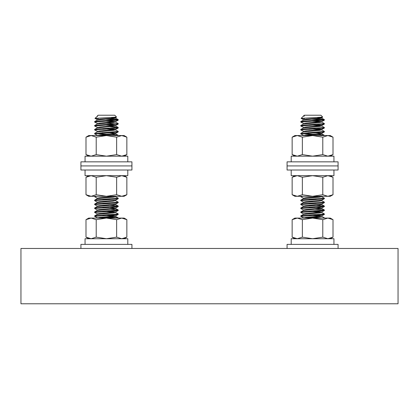 <?xml version="1.0" encoding="UTF-8"?>
<svg xmlns="http://www.w3.org/2000/svg" width="419" height="419" viewBox="0 0 419 419"><rect width="100%" height="100%" fill="white"/><g stroke="black" fill="none" stroke-linecap="round" stroke-linejoin="round"><path stroke-width="0.63" d="M398.05 248.467L20.95 248.467L20.95 303.775L398.05 303.775L398.05 248.467M106.206 118.677L114.759 119.153L118.158 119.588L118.21 120.133M117.241 218.105L118.158 217.791L110.359 217.079M95.537 216.131L94.694 215.827L98.093 215.392L118.21 213.92L115.487 212.37L102.493 211.186M110.359 213.151L106.426 212.936M95.537 212.203L94.694 211.899L98.093 211.464L118.21 209.992L110.359 209.222M95.537 208.274L94.694 207.971L98.093 207.536L118.21 206.064L106.426 205.08M95.537 204.346L94.694 204.043L98.093 203.608L118.21 202.136L115.555 200.628M95.537 200.418L94.694 200.114L98.093 199.68L118.21 198.208L115.555 196.7M95.537 196.49L94.699 196.302M117.509 135.573L118.158 135.3L114.759 134.866L94.642 133.394L118.21 131.43L115.487 129.88L102.493 128.696M95.537 129.712L94.694 129.408L98.093 128.973L118.21 127.502L110.359 126.732M95.537 125.784L94.694 125.48L98.093 125.045L118.21 123.574L115.487 122.023L102.493 120.84M110.359 122.804L106.426 122.589M95.537 121.856L94.694 121.552L98.093 121.117L118.21 119.645M117.383 218.105L102.493 217.147M97.994 218.095L94.642 216.372L114.759 214.9L118.158 214.465L117.315 214.167M106.426 213.428L102.493 213.219M97.297 213.957L94.642 212.443L114.759 210.972L118.158 210.537L117.315 210.238M97.297 210.029L94.642 208.515L114.759 207.044L118.158 206.609L117.315 206.31M106.426 205.572L102.493 205.362M97.297 206.101L94.642 204.587L114.759 203.115L118.158 202.681L117.315 202.382M106.426 201.644L102.493 201.434M97.297 202.173L94.642 200.659L114.759 199.187L118.158 198.753L117.315 198.454M97.297 198.245L94.642 196.731L97.323 196.302M106.426 134.866L102.493 134.656M97.842 135.573L94.642 133.886L114.759 132.409L118.158 131.975L117.315 131.676M106.426 130.938L102.493 130.728M97.994 131.676L94.642 129.953L114.759 128.481L118.158 128.046L117.315 127.748M97.994 127.748L94.642 126.025L118.21 124.066L102.493 122.872M97.994 123.82L94.642 122.102L118.21 120.138L102.493 118.944M97.716 116.021L94.966 118.352L116.602 117.131L114.759 115.225L98.093 115.225L97.297 116.021L97.716 116.021L97.103 116.278M97.941 218.105L115.555 216.377L102.493 215.115M94.694 215.827L97.365 214.334L112.879 212.936L115.487 212.37M94.694 211.899L97.365 210.406L112.879 209.008L115.487 208.442L118.158 209.935M106.426 207.536L102.493 207.258M94.694 207.971L97.365 206.478L112.879 205.08L115.555 204.592L114.858 204.346M106.426 203.608L102.493 203.33M94.694 204.043L97.365 202.55L112.879 201.151L115.487 200.586M106.426 199.68L102.493 199.402M94.694 200.114L97.365 198.622L112.879 197.223L115.555 196.736L114.858 196.49M98.161 135.573L112.879 134.373L115.555 133.886L114.858 133.64M106.426 132.902L102.493 132.624M94.694 133.336L97.365 131.844L112.879 130.445L115.487 129.88M94.694 129.408L97.365 127.915L115.555 126.03L102.493 124.768M94.694 125.48L97.365 123.987L112.879 122.589L115.487 122.023M94.694 121.552L97.365 120.059L115.555 118.174L111.171 117.535M97.365 217.922L99.973 217.356L115.487 215.958L118.158 214.465M115.555 215.885L106.426 214.9M97.297 214.376L97.297 213.92L99.973 213.428L115.487 212.03L106.426 210.972M97.297 210.448L97.297 209.992L99.973 209.5L115.487 208.102L106.426 207.044M97.994 206.31L97.365 206.138M97.297 206.52L97.297 206.064L99.973 205.572L115.555 204.1M110.359 203.398L106.426 203.115M97.994 202.382L97.297 202.136L99.973 201.644L115.487 200.245L118.158 198.753M110.359 199.47L106.426 199.187M97.297 198.664L97.297 198.208L99.973 197.716L115.513 196.302M97.365 135.431L99.973 134.866L115.487 133.467L106.426 132.409M97.365 131.503L99.973 130.938L115.487 129.539L106.426 128.481M97.365 127.575L99.973 127.009L115.487 125.611L106.426 124.553M97.365 123.647L99.973 123.081L115.487 121.683L106.426 120.625M98.297 118.677L94.982 118.388L97.365 119.719L99.973 119.153L112.879 118.174L115.487 117.755L114.46 117.367M312.354 118.677L320.907 119.153L324.306 119.588L324.358 120.133M323.389 218.1L324.306 217.791L321.635 216.298L308.641 215.115M301.685 216.131L300.842 215.827L304.241 215.392L324.358 213.92L321.635 212.37L308.641 211.186M316.507 213.151L312.574 212.936M301.685 212.203L300.842 211.899L304.241 211.464L324.358 209.992L312.574 209.008M301.685 208.274L300.842 207.971L304.241 207.536L324.358 206.064L312.574 205.08M301.685 204.346L300.842 204.043L304.241 203.608L324.358 202.136L321.703 200.628M301.685 200.418L300.842 200.114L304.241 199.68L324.358 198.208L321.703 196.7M301.685 196.49L300.847 196.302M323.657 135.573L324.306 135.3L320.907 134.866L300.79 133.394L324.358 131.43L321.635 129.88L308.641 128.696M301.685 129.712L300.842 129.408L304.241 128.973L324.358 127.502L321.635 125.951L308.641 124.768M301.685 125.784L300.842 125.48L304.241 125.045L324.358 123.574L321.635 122.023L308.641 120.84M316.507 122.804L312.574 122.589M301.685 121.856L300.842 121.552L304.241 121.117L324.358 119.645M323.531 218.1L308.641 217.147M304.142 218.095L300.79 216.372L320.907 214.9L324.306 214.465L323.463 214.167M312.574 213.428L308.641 213.219M303.445 213.957L300.79 212.443L320.907 210.972L324.306 210.537L323.463 210.238M303.445 210.029L300.79 208.515L320.907 207.044L324.306 206.609L323.463 206.31M312.574 205.572L308.641 205.362M303.445 206.101L300.79 204.587L320.907 203.115L324.306 202.681L323.463 202.382M312.574 201.644L308.641 201.434M303.445 202.173L300.79 200.659L320.907 199.187L324.306 198.753L323.463 198.454M303.445 198.245L300.79 196.731L303.471 196.302M312.574 134.866L308.641 134.656M303.99 135.573L300.79 133.886L320.907 132.409L324.306 131.975L323.463 131.676M312.574 130.938L308.641 130.728M304.142 131.676L300.79 129.953L320.907 128.481L324.306 128.046L323.463 127.748M304.142 127.748L300.79 126.025L320.907 124.553L324.306 124.118L323.463 123.82M312.574 123.081L308.641 122.872M304.142 123.82L300.79 122.102L324.358 120.138L308.641 118.944M304.487 116.021L303.251 116.278L301.114 118.352L322.75 117.131L320.907 115.225L304.241 115.225L303.445 116.021L303.864 116.021L303.251 116.278M304.089 218.1L319.027 216.864L321.635 216.298M300.842 215.827L303.513 214.334L319.027 212.936L321.635 212.37M300.842 211.899L303.513 210.406L321.703 208.521M303.445 210.448L303.445 209.992L306.121 209.5L321.703 208.028L321.703 208.515L321.006 208.274M312.574 207.536L308.641 207.258M300.842 207.971L303.513 206.478L319.027 205.08L321.703 204.592L321.006 204.346M312.574 203.608L308.641 203.33M300.842 204.043L303.513 202.55L319.027 201.151L321.703 200.664L321.006 200.418M312.574 199.68L308.641 199.402M300.842 200.114L303.513 198.622L319.027 197.223L321.635 196.658M304.309 135.573L319.027 134.373L321.703 133.886L321.006 133.64M312.574 132.902L308.641 132.624M300.842 133.336L303.513 131.844L319.027 130.445L321.635 129.88M300.842 129.408L303.513 127.915L319.027 126.517L321.635 125.951M300.842 125.48L303.513 123.987L319.027 122.589L321.635 122.023M300.842 121.552L303.513 120.059L321.703 118.174L317.319 117.535M303.513 217.922L306.121 217.356L321.635 215.958L324.306 214.465M321.703 215.885L312.574 214.9M303.445 214.376L303.445 213.92L306.121 213.428L321.635 212.03L312.574 210.972M321.703 208.028L312.574 207.044M304.142 206.31L303.513 206.138M303.445 206.52L303.445 206.064L306.121 205.572L321.703 204.1M316.507 203.398L312.574 203.115M304.142 202.382L303.445 202.136L306.121 201.644L321.635 200.245L324.306 198.753M316.507 199.47L312.574 199.187M303.445 198.664L303.445 198.208L306.121 197.716L321.661 196.302M303.513 135.431L306.121 134.866L321.635 133.467L312.574 132.409M303.513 131.503L306.121 130.938L321.635 129.539L312.574 128.481M303.513 127.575L306.121 127.009L321.635 125.611L312.574 124.553M303.513 123.647L306.121 123.081L321.635 121.683L312.574 120.625M304.445 118.677L301.13 118.388L303.513 119.719L306.121 119.153L319.027 118.174L321.635 117.755L320.608 117.367M80.909 248.467L80.909 244.382L131.943 244.382L131.943 248.467M287.057 248.467L287.057 244.382L338.091 244.382L338.091 248.467M85.057 244.382L85.057 238.725L127.785 238.725L127.785 244.382M291.205 244.382L291.205 238.725L333.933 238.725L333.933 244.382M96.218 237.149L106.426 238.725L116.634 237.149L116.634 219.682L106.426 218.105L96.218 219.682L91.117 218.105L86.015 219.682L86.015 237.149L91.117 238.725L96.218 237.149L96.218 219.682M116.634 237.149L121.735 238.725L126.837 237.149L126.837 219.682L121.735 218.105L116.634 219.682M126.837 219.682L124.103 218.105L88.749 218.105L86.015 219.682M294.897 238.725L292.163 237.149L292.163 219.682L297.265 218.1L294.897 218.1L292.163 219.682M292.163 237.149L297.265 238.725L302.366 237.149L312.574 238.725L322.782 237.149L327.883 238.725L332.985 237.149L332.985 219.682L327.883 218.1L322.782 219.682L312.574 218.1L302.366 219.682L297.265 218.1L330.251 218.1L332.985 219.682M322.782 237.149L322.782 219.682M302.366 237.149L302.366 219.682M96.218 194.725L96.218 177.258L91.117 175.676L86.015 177.258L86.015 194.725L91.117 196.302L96.218 194.725L106.426 196.302L116.634 194.725L116.634 177.258L106.426 175.676L96.218 177.258M88.702 176.053L91.117 175.676M123.024 196.192L121.735 196.302L126.837 194.725L126.837 177.258L121.735 175.676L116.634 177.258M116.634 194.725L121.735 196.302L88.749 196.302L86.015 194.725M126.837 194.725L124.103 196.302L121.735 196.302M302.366 194.725L302.366 177.258L297.265 175.681L292.163 177.258L292.163 194.725L297.265 196.302L302.366 194.725L312.574 196.302L322.782 194.725L322.782 177.258L312.574 175.681L302.366 177.258M294.85 176.053L297.265 175.681M329.172 196.192L327.883 196.302L332.985 194.725L332.985 177.258L327.883 175.681L322.782 177.258M322.782 194.725L327.883 196.302L294.897 196.302L292.163 194.725M332.985 194.725L330.251 196.302L327.883 196.302M85.057 170.02L85.057 175.676L127.785 175.676L127.785 170.02M106.426 165.94L131.943 165.94L131.943 170.025L80.909 170.025L80.909 165.94L131.943 165.94L131.943 161.854L80.909 161.854L80.909 165.94L106.426 165.94M291.205 161.849L291.205 156.193L333.933 156.193L333.933 161.849M312.574 161.849L338.091 161.849L338.091 170.02L287.057 170.02L287.057 165.934L338.091 165.934L287.057 165.934L287.057 161.849L312.574 161.849M96.218 154.616L106.426 156.198L116.634 154.616L116.634 137.149L106.426 135.573L96.218 137.149L91.117 135.573L86.015 137.149L86.015 154.616L91.117 156.198L96.218 154.616L96.218 137.149M116.634 154.616L121.735 156.198L126.837 154.616L126.837 137.149L121.735 135.573L116.634 137.149M126.837 137.149L124.103 135.573L88.749 135.573L86.015 137.149M302.366 154.616L312.574 156.193L322.782 154.616L322.782 137.149L312.574 135.573L302.366 137.149L297.265 135.573L292.163 137.149L292.163 154.616L297.265 156.193L302.366 154.616L302.366 137.149M322.782 154.616L327.883 156.193L332.985 154.616L332.985 137.149L327.883 135.573L322.782 137.149M332.985 137.149L330.251 135.573L294.897 135.573L292.163 137.149M85.057 161.854L85.057 156.198L127.785 156.198L127.785 161.854M291.205 170.02L291.205 175.676L333.933 175.676L333.933 170.02M94.642 121.61L94.642 122.097M94.642 125.538L94.642 126.025M94.642 129.466L94.642 129.953M94.642 133.394L94.642 133.881M94.642 196.302L94.642 196.736M94.642 200.172L94.642 200.664M94.642 204.1L94.642 204.592M94.642 208.028L94.642 208.521M94.642 211.956L94.642 212.449M94.642 215.885L94.642 216.377M118.21 123.574L118.21 124.061M118.21 127.502L118.21 127.989M118.21 131.43L118.21 131.917M118.21 198.208L118.21 198.7M118.21 202.136L118.21 202.628M118.21 206.064L118.21 206.557M118.21 209.992L118.21 210.485M118.21 213.92L118.21 214.413M115.487 216.298L118.158 217.791M115.487 204.514L118.158 206.007M115.487 133.808L118.158 135.3M115.487 125.951L118.158 127.444M115.487 118.095L118.158 119.588M115.555 215.921L115.555 216.372M115.555 211.956L115.555 212.443M115.555 208.028L115.555 208.515M115.555 204.137L115.555 204.592M97.297 202.136L97.297 202.592M115.555 200.209L115.555 200.659M115.555 196.302L115.555 196.731M115.555 133.394L115.555 133.881M97.297 131.43L97.297 131.885M115.555 129.466L115.555 129.953M97.297 127.502L97.297 127.957M115.555 125.538L115.555 126.025M97.297 123.574L97.297 124.029M115.555 121.61L115.555 122.097M97.297 119.645L97.297 120.101M115.555 117.681L115.555 118.168M116.602 117.131L115.487 117.755M118.158 210.537L115.487 212.03M118.158 206.609L115.487 208.102M118.158 202.681L115.487 204.173M118.158 131.975L115.487 133.467M118.158 128.046L115.487 129.539M118.158 124.118L115.487 125.611M118.158 120.19L115.487 121.683M300.79 121.61L300.79 122.097M300.79 125.538L300.79 126.025M300.79 129.466L300.79 129.953M300.79 133.394L300.79 133.881M300.79 196.302L300.79 196.736M300.79 200.172L300.79 200.664M300.79 204.1L300.79 204.592M300.79 208.028L300.79 208.521M300.79 211.956L300.79 212.449M300.79 215.885L300.79 216.377M324.358 123.574L324.358 124.061M324.358 127.502L324.358 127.989M324.358 131.43L324.358 131.917M324.358 198.208L324.358 198.7M324.358 202.136L324.358 202.628M324.358 206.064L324.358 206.557M324.358 209.992L324.358 210.485M324.358 213.92L324.358 214.413M321.635 208.442L324.306 209.935M321.635 204.514L324.306 206.007M321.635 133.808L324.306 135.3M321.635 118.095L324.306 119.588M321.703 215.921L321.703 216.377M321.703 211.956L321.703 212.449M321.703 204.137L321.703 204.592M303.445 202.136L303.445 202.592M321.703 200.209L321.703 200.664M321.703 196.302L321.703 196.736M321.703 133.394L321.703 133.886M303.445 131.43L303.445 131.885M321.703 129.466L321.703 129.958M303.445 127.502L303.445 127.957M321.703 125.538L321.703 126.03M303.445 123.574L303.445 124.029M321.703 121.61L321.703 122.102M303.445 119.645L303.445 120.101M321.703 117.681L321.703 118.174M322.75 117.131L321.635 117.755M324.306 210.537L321.635 212.03M324.306 206.609L321.635 208.102M324.306 202.681L321.635 204.173M324.306 131.975L321.635 133.467M324.306 128.046L321.635 129.539M324.306 124.118L321.635 125.611M324.306 120.19L321.635 121.683M88.749 238.725L86.015 237.149M124.103 238.725L126.837 237.149M330.251 238.725L332.985 237.149M88.749 175.676L86.015 177.258M124.103 175.676L126.837 177.258M294.897 175.681L292.163 177.258M330.251 175.681L332.985 177.258M88.749 156.198L86.015 154.616M124.103 156.198L126.837 154.616M294.897 156.193L292.163 154.616M330.251 156.193L332.985 154.616"/></g></svg>
